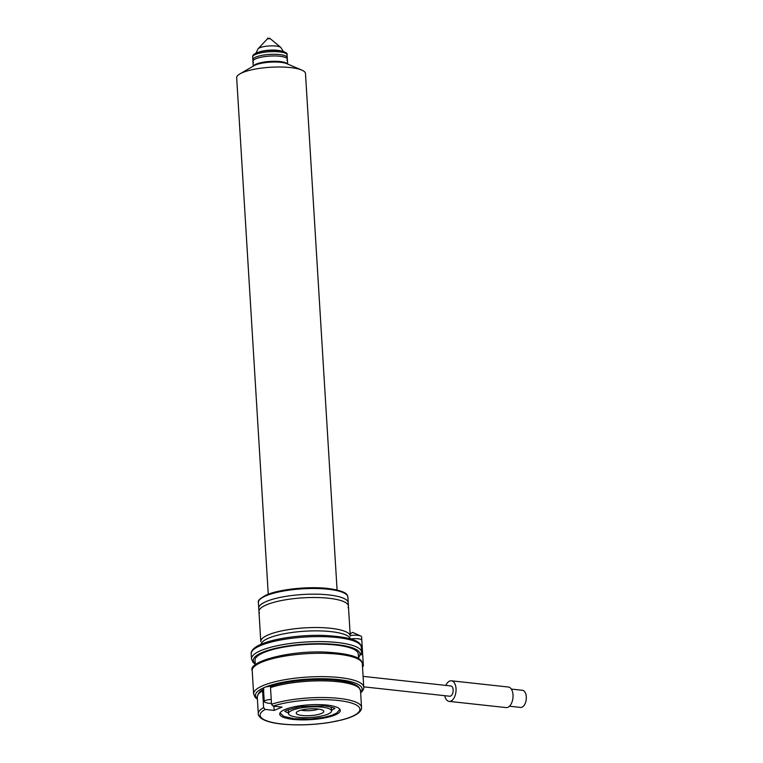 <?xml version="1.0" encoding="UTF-8"?>
<svg xmlns="http://www.w3.org/2000/svg" width="763" height="763" viewBox="0 0 763 763"><rect width="100%" height="100%" fill="white"/><g stroke="black" fill="none" stroke-linecap="round" stroke-linejoin="round"><path stroke-width="1.14" d="M270.512 687.597L271.351 686.137C287.489 680.644 317.093 678.078 337.074 680.396C348.157 681.559 355.463 683.886 358.982 687.368L360.517 690.725A51.722 12.675 -3.5 0 0 337.847 681.702A51.722 12.675 -3.5 0 0 270.512 687.597L271.533 704.278L273.068 706.099A49.996 12.256 -3.5 0 1 338.009 700.463A49.996 12.256 -3.5 0 1 351.333 716.743A49.996 12.256 -3.5 0 1 282.024 724.001A49.996 12.256 -3.5 0 1 265.152 709.428L274.146 710.41L282.062 707.082L273.068 706.099M293.03 719.375A30.339 7.439 -3.5 0 1 279.735 714.082A30.339 7.439 -3.5 0 1 295.624 706.509A30.339 7.439 -3.5 0 1 327.003 705.088A30.339 7.439 -3.5 0 1 340.298 710.382A30.339 7.439 -3.5 0 1 324.409 717.964A30.339 7.439 -3.5 0 1 293.03 719.375M297.951 717.306A21.545 5.284 -3.5 0 1 288.509 713.548A21.545 5.284 -3.5 0 1 299.792 708.169A21.545 5.284 -3.5 0 1 322.081 707.158A21.545 5.284 -3.5 0 1 331.524 710.916A21.545 5.284 -3.5 0 1 320.241 716.304A21.545 5.284 -3.5 0 1 297.951 717.306M317.742 708.989A13.791 3.376 -3.5 0 1 323.607 710.906A13.791 3.376 -3.5 0 1 317.427 714.664A13.791 3.376 -3.5 0 1 302.291 715.484A13.791 3.376 -3.5 0 1 296.368 712.575A13.791 3.376 -3.5 0 1 317.742 708.989M318.562 709.085A11.207 2.747 -3.5 0 1 303.474 710.534A11.207 2.747 -3.5 0 1 301.147 710.153M265.152 709.428L263.616 707.606L262.596 690.925L263.931 689.409M273.888 706.195L274.146 710.41M271.046 686.29A6.896 1.688 176.5 0 0 264.627 687.396A6.896 1.688 176.5 0 0 263.445 688.436L264.246 701.54A6.896 1.688 176.5 0 0 264.532 701.989A6.896 1.688 176.5 0 0 264.98 702.237A13.791 13.791 0 0 0 271.475 703.314M271.237 699.423A6.896 1.688 176.5 0 0 264.246 701.54M348.042 607.701A44.826 10.987 176.5 0 0 348.424 606.07L348.224 602.732A44.826 10.987 176.5 0 0 346.602 600.052A44.826 10.987 176.5 0 0 310.722 594.186A44.826 10.987 176.5 0 0 266.44 601.425A44.826 10.987 176.5 0 0 260.03 605.345A44.826 10.987 176.5 0 0 258.752 608.206L258.953 611.535A44.826 10.987 176.5 0 0 259.525 613.109M348.424 606.07A44.826 10.987 176.5 0 0 316.492 597.524A44.826 10.987 176.5 0 0 266.649 604.763A44.826 10.987 176.5 0 0 258.953 611.535M347.88 597.057L350.265 636.094A44.826 10.987 176.5 0 0 349.692 634.52A44.826 10.987 176.5 0 0 315.157 627.529A44.826 10.987 176.5 0 0 268.481 634.787A44.826 10.987 176.5 0 0 261.165 639.938A44.826 10.987 176.5 0 0 260.784 641.569L258.399 602.532C257.455 600.777 260.173 598.23 266.554 594.892C279.43 589.217 308.748 586.184 327.928 588.473C349.292 591.649 347.012 595.302 347.88 597.057A44.826 10.987 176.5 0 0 315.939 588.511A44.826 10.987 176.5 0 0 266.096 595.75A44.826 10.987 176.5 0 0 258.399 602.532M350.351 638.793A44.826 10.987 176.5 0 0 317.274 630.867A44.826 10.987 176.5 0 0 268.69 638.126A44.826 10.987 176.5 0 0 261.032 644.258M358.543 658.507L358.267 654.025A51.722 12.675 176.5 0 0 305.877 644.525A51.722 12.675 176.5 0 0 255.023 660.338L255.3 664.821M362.501 666.757A17.244 17.244 0 0 0 362.549 666.728A8.622 2.117 176.5 0 0 363.36 665.756L361.805 640.291A8.622 2.117 176.5 0 0 361.776 640.147A8.622 2.117 176.5 0 0 350.789 638.927M363.36 665.756A8.622 2.117 176.5 0 0 362.387 664.859M363.732 686.843L449.684 696.228A5.169 2.871 -83.8 0 0 450.551 696.085A5.169 2.871 -83.8 0 0 453.155 690.629A5.169 2.871 -83.8 0 0 450.809 685.947L363.093 676.371M444.734 695.684A10.348 5.751 -83.8 0 0 449.121 701.369A10.348 5.751 -83.8 0 0 450.857 701.092A10.348 5.751 -83.8 0 0 456.064 690.172A10.348 5.751 -83.8 0 0 451.372 680.796A10.348 5.751 -83.8 0 0 449.636 681.073A10.348 5.751 -83.8 0 0 445.859 685.403M449.121 701.369L506.117 707.587A10.348 5.751 -83.8 0 0 507.843 707.311A10.348 5.751 -83.8 0 0 513.051 696.39A10.348 5.751 -83.8 0 0 508.358 687.024L451.372 680.796M509.455 706.214L520.547 707.425A8.622 4.788 -83.8 0 0 521.997 707.196A8.622 4.788 -83.8 0 0 526.327 698.097A8.622 4.788 -83.8 0 0 522.417 690.286L511.324 689.084M253.554 62.375A17.244 4.225 -3.5 0 1 252.934 61.345A17.244 4.225 -3.5 0 1 261.967 57.044A17.244 4.225 -3.5 0 1 279.792 56.233A17.244 4.225 -3.5 0 1 287.346 59.247A17.244 4.225 -3.5 0 1 286.859 60.344M269.93 38.398L267.651 38.15L267.451 38.818M270.197 38.694L267.451 38.856M287.622 64.025L287.05 63.548A17.244 4.225 176.5 0 0 273.249 61.298A17.244 4.225 176.5 0 0 256.225 64.082A17.244 4.225 176.5 0 0 253.755 65.589L253.24 66.123L252.667 57.006C252.41 55.518 253.64 54.163 256.387 52.971C262.806 50.635 270.627 49.881 279.84 50.73C285.429 51.817 287.851 53.21 287.079 54.907A17.244 4.225 176.5 0 0 274.804 51.617A17.244 4.225 176.5 0 0 255.634 54.402A17.244 4.225 176.5 0 0 252.667 57.006M337.084 590.009L305.496 73.582A34.478 8.45 176.5 0 0 301.795 70.101L286.812 63.672A18.274 4.483 176.5 0 0 255.424 64.989A18.274 4.483 176.5 0 0 254.012 65.675L239.916 73.887A34.478 8.45 176.5 0 0 236.673 77.788L268.252 594.215M301.795 70.101A34.478 8.45 176.5 0 0 242.586 72.58A34.478 8.45 176.5 0 0 239.916 73.887M361.137 654.845A8.622 2.117 176.5 0 0 362.616 653.538A8.622 2.117 176.5 0 0 361.614 652.642M362.616 653.538L361.595 636.857A8.622 2.117 176.5 0 0 360.737 636.018A8.622 2.117 176.5 0 0 350.227 635.541M271.533 704.278A51.722 12.675 -3.5 0 1 338.867 698.383A51.722 12.675 -3.5 0 1 361.538 707.406L360.517 690.725M361.538 707.406C361.719 709.838 360.002 712.175 356.388 714.416C352.983 716.467 348.233 718.279 342.12 719.871L329.244 722.513C312.611 725.031 296.778 725.546 281.738 724.049C272.181 723.019 265.4 721.149 261.394 718.45C258.991 716.428 257.961 714.855 258.295 713.72A51.722 12.675 -3.5 0 1 263.616 707.606M258.295 713.72L257.274 697.039A51.722 12.675 -3.5 0 1 262.596 690.925M360.613 692.346A53.439 13.095 176.5 0 0 330.427 678.975A53.439 13.095 176.5 0 0 264.627 687.396A53.439 13.095 176.5 0 0 257.369 698.67M361.223 692.403C363.178 690.362 364.018 688.617 363.751 687.177A55.165 13.524 176.5 0 0 307.861 677.048A55.165 13.524 176.5 0 0 253.631 693.91L255.138 697.325L257.408 699.223M363.751 687.177L362.32 663.82A55.165 13.524 176.5 0 0 306.44 653.691A55.165 13.524 176.5 0 0 252.2 670.563L253.631 693.91M358.467 657.315A53.439 13.095 176.5 0 0 305.849 644.106A53.439 13.095 176.5 0 0 255.233 663.629M361.3 647.138C361.023 640.233 347.327 636.294 320.202 635.321C305.028 635.245 290.741 636.6 277.351 639.375C268.042 641.368 261.051 643.791 256.387 646.643C252.725 648.97 250.989 651.383 251.18 653.872A55.165 13.524 176.5 0 1 305.419 637.01A55.165 13.524 176.5 0 1 361.3 647.138L361.605 652.146A55.165 13.524 176.5 0 0 305.725 642.017A55.165 13.524 176.5 0 0 251.485 658.879L253.001 662.294L255.262 664.192M287.346 59.247L287.25 57.578A17.244 4.225 176.5 0 0 279.687 54.564A17.244 4.225 176.5 0 0 261.862 55.375A17.244 4.225 176.5 0 0 252.83 59.676L252.934 61.345M270.15 38.608L280.765 47.411A11.769 2.89 176.5 0 0 271.342 45.866A11.769 2.89 176.5 0 0 259.716 47.773A11.769 2.89 176.5 0 0 258.028 48.803L255.996 53.143M266.888 594.844A43.787 10.73 -3.5 0 1 311.113 587.768A43.787 10.73 -3.5 0 1 345.677 593.938M280.555 50.835A13.791 3.376 176.5 0 0 258.657 52.17M288.509 713.548L288.271 709.685M331.524 710.916L331.285 707.053M257.274 697.039C258.142 693.195 260.135 690.696 263.245 689.552M362.32 663.82C362.263 657.363 349.855 653.443 325.105 652.079C288.271 650.477 247.66 661.826 252.2 670.563M361.605 652.146L358.505 657.878M251.18 653.872L251.485 658.879M285.305 711.564L288.481 713.071M285.276 711.564L285.276 711.631C283.34 711.221 288.366 709.542 300.326 706.614L324.809 705.87C332.964 707.501 336.197 708.417 334.499 708.617L331.495 710.439M280.002 712.966L283.788 716.371L294.108 718.775L310.465 719.042L324.017 717.344L331.81 715.303L336.626 713.09L339.897 709.294M267.489 38.77L258.028 48.803M287.079 54.907L287.641 64.035M280.765 47.411L283.311 51.464M360.737 636.018L352.687 632.374L350.131 633.929"/></g></svg>
